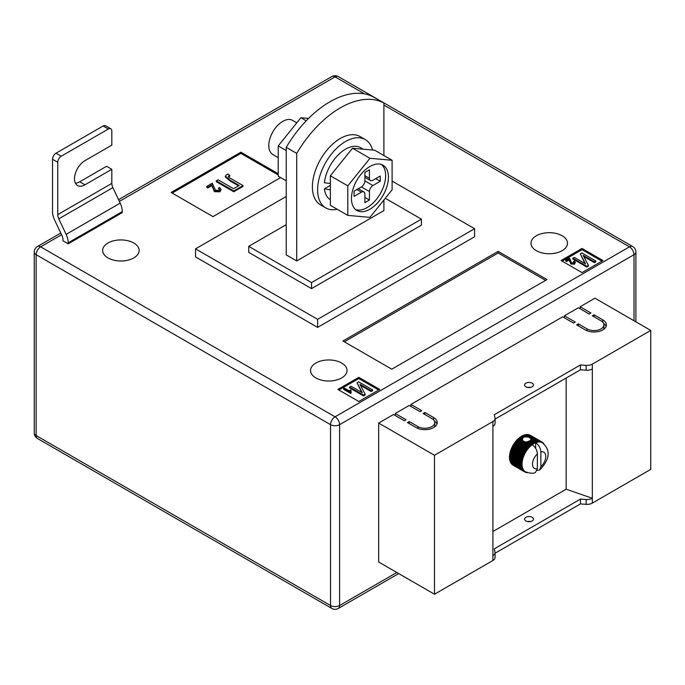 <?xml version="1.0" encoding="UTF-8"?>
<svg xmlns="http://www.w3.org/2000/svg" width="685" height="685" viewBox="0 0 685 685"><rect width="100%" height="100%" fill="white"/><g stroke="black" fill="none" stroke-linecap="round" stroke-linejoin="round"><path stroke-width="1.03" d="M528.632 441.277L532.356 443.426A17.262 9.967 -60 0 1 532.947 443.049L529.342 440.969L526.046 442.21L523.434 441.251L522.133 439.171L523.794 436.97L528.178 436.97L536.167 441.585A17.262 9.967 -60 0 1 536.732 441.431L537.562 442.15A16.774 9.684 120 0 0 536.364 442.476A16.774 9.684 120 0 0 535.636 442.741C538.847 444.985 540.593 448.041 540.867 451.92L540.867 466.69A9.376 5.412 120 0 0 545.757 456.484A9.376 5.412 120 0 0 540.867 451.92M522.158 439.967L522.133 439.171L519.487 437.647L519.221 438.272L522.158 439.967M525.874 386.802A4.444 2.56 180 0 1 524.573 384.996A4.444 2.56 180 0 1 527.313 382.624A4.444 2.56 180 0 1 532.151 383.18A4.444 2.56 180 0 1 533.452 384.996A4.444 2.56 180 0 1 530.712 387.359A4.444 2.56 180 0 1 525.874 386.802M530.49 387.41A4.444 2.56 0 0 0 527.536 387.41M525.874 520.934A4.444 2.56 180 0 1 524.573 519.119A4.444 2.56 180 0 1 527.313 516.755A4.444 2.56 180 0 1 532.151 517.303A4.444 2.56 180 0 1 533.452 519.119A4.444 2.56 180 0 1 530.712 521.49A4.444 2.56 180 0 1 525.874 520.934M527.536 521.533A4.444 2.56 180 0 1 530.49 521.533M492.909 531.509L566.161 489.21L592.319 498.278L592.319 503.107L650.75 469.379L650.75 330.418L594.94 298.189L580.118 306.752L580.118 308.764M592.319 503.107A7.398 4.273 180 0 1 586.172 504.331L580.46 503.912L495.075 553.215M395.236 415.504L395.236 413.492L406.051 419.734L404.304 420.736L393.498 414.493L378.668 423.056L378.668 562.017L434.478 594.237L492.909 560.501A7.398 4.273 0 0 0 495.075 557.487L495.075 552.649A7.398 4.273 0 0 0 495.015 552.119L494.305 548.822L580.46 499.082L580.46 503.912M410.94 406.436L410.94 404.424L421.746 410.666L420.008 411.676L409.193 405.434L395.236 413.492M564.414 317.831L564.414 315.811L575.229 322.061L573.482 323.063L562.676 316.821L410.94 404.424M580.118 306.752L590.924 312.994L589.186 314.004L578.371 307.762L564.414 315.811M602.791 319.844A12.33 7.124 180 0 1 606.396 324.878A12.33 7.124 180 0 1 598.784 331.454A12.33 7.124 180 0 1 585.35 329.913L576.624 324.878L578.371 323.868L587.088 328.903A9.864 5.694 180 0 0 597.842 330.136A9.864 5.694 180 0 0 603.93 324.878A9.864 5.694 180 0 0 601.045 320.845L592.319 315.811L594.066 314.809L602.791 319.844L602.791 322.215M417.91 426.575A9.864 5.694 0 0 0 428.664 427.817A9.864 5.694 0 0 0 434.752 422.551A9.864 5.694 0 0 0 431.867 418.526L423.142 413.492L424.888 412.481L433.605 417.516A12.33 7.124 0 0 1 437.218 422.551A12.33 7.124 0 0 1 429.606 429.127A12.33 7.124 0 0 1 416.172 427.586L407.447 422.551L409.193 421.54L417.91 426.575L417.91 428.425M378.668 423.056L434.478 455.277L492.909 421.54A7.398 4.273 0 0 0 495.075 418.526A7.398 4.273 0 0 0 495.015 417.996L494.305 414.699L580.46 364.951L586.172 365.37A7.398 4.273 180 0 0 592.319 364.146L650.75 330.418M566.161 378.043L566.161 489.21M519.221 438.272L518.81 438.203A17.262 9.967 120 0 0 518.245 438.708L517.586 439.333A17.262 9.967 120 0 0 517.038 439.89L516.404 440.575A17.262 9.967 120 0 0 515.882 441.191L515.283 441.936A17.262 9.967 120 0 0 514.795 442.587L514.238 443.375A17.262 9.967 120 0 0 513.776 444.068L513.262 444.899A17.262 9.967 120 0 0 513.142 445.104L512.962 445.413A17.262 9.967 120 0 0 512.851 445.618L524.453 452.323A17.262 9.967 -60 0 1 524.873 451.595L525.96 451.698A16.774 9.684 120 0 0 525.078 453.213A16.774 9.684 120 0 0 524.299 454.78A16.774 9.684 120 0 0 523.623 456.373A16.774 9.684 120 0 0 523.057 457.974A16.774 9.684 120 0 0 522.612 459.575A16.774 9.684 120 0 0 522.295 461.142A16.774 9.684 120 0 0 522.098 462.666A16.774 9.684 120 0 0 522.038 464.139A16.774 9.684 120 0 0 522.098 465.535A16.774 9.684 120 0 0 522.295 466.836A16.774 9.684 120 0 0 522.612 468.035A16.774 9.684 120 0 0 523.057 469.114A16.774 9.684 120 0 0 523.623 470.073A16.774 9.684 120 0 0 524.299 470.878A16.774 9.684 120 0 0 525.078 471.545A16.774 9.684 120 0 0 525.506 471.819A16.774 9.684 120 0 0 525.96 472.051L524.873 472.008A17.262 9.967 -60 0 1 524.659 471.897A17.262 9.967 -60 0 1 524.453 471.768L525.078 471.545L523.991 471.443A17.262 9.967 -60 0 1 523.623 471.134L524.299 470.878L523.212 470.723A17.262 9.967 -60 0 1 522.895 470.338L523.623 470.073L522.552 469.85A17.262 9.967 -60 0 1 522.278 469.396L523.057 469.114L522.004 468.831A17.262 9.967 -60 0 1 521.79 468.317L522.612 468.035L521.576 467.684A17.262 9.967 -60 0 1 521.422 467.11L522.295 466.836L521.285 466.416A17.262 9.967 -60 0 1 521.191 465.8L522.098 465.535L521.114 465.046A17.262 9.967 -60 0 1 521.088 464.387L522.038 464.139L521.088 463.591A17.262 9.967 -60 0 1 521.114 462.897L522.098 462.666L521.191 462.058A17.262 9.967 -60 0 1 521.285 461.339L522.295 461.142L521.422 460.474A17.262 9.967 -60 0 1 521.576 459.729L522.612 459.575L521.79 458.847A17.262 9.967 -60 0 1 522.004 458.094L523.057 457.974L522.278 457.203A17.262 9.967 -60 0 1 522.552 456.441L523.623 456.373L522.895 455.559A17.262 9.967 -60 0 1 523.212 454.797L524.299 454.78L523.623 453.924A17.262 9.967 -60 0 1 523.991 453.179L525.078 453.213L524.453 452.323M523.109 437.364L521.345 436.354A17.262 9.967 120 0 0 520.754 436.73L520.069 437.201A17.262 9.967 120 0 0 519.487 437.647M521.687 436.55L522.03 435.951L523.794 436.97M524.504 436.739L522.621 435.651A17.262 9.967 120 0 0 522.03 435.951M522.963 435.848L523.306 435.335L525.498 436.602M526.534 436.636L523.888 435.103A17.262 9.967 120 0 0 523.306 435.335M524.239 435.309L524.564 434.881L528.178 436.97M536.732 441.431L525.13 434.727A17.262 9.967 120 0 0 524.564 434.881M525.489 434.941L525.789 434.598L537.391 441.294A17.262 9.967 -60 0 1 537.939 441.226L538.718 441.996A16.774 9.684 120 0 0 537.562 442.15L537.391 441.294M537.939 441.226L526.337 434.521A17.262 9.967 120 0 0 525.789 434.598M526.714 434.744L538.573 441.183A17.262 9.967 -60 0 1 539.095 441.191L539.823 442.005A16.774 9.684 120 0 0 538.718 441.996L538.573 441.183M539.095 441.191L527.493 434.487A17.262 9.967 120 0 0 526.962 434.487M527.887 434.718L539.694 441.243A17.262 9.967 -60 0 1 540.182 441.328L540.867 442.185A16.774 9.684 120 0 0 539.823 442.005L539.694 441.243M540.182 441.328L528.58 434.632A17.262 9.967 120 0 0 528.084 434.547M529.008 434.872L540.739 441.474A17.262 9.967 -60 0 1 541.201 441.637L541.835 442.536A16.774 9.684 120 0 0 540.867 442.185L540.739 441.474M541.201 441.637L529.599 434.941A17.262 9.967 120 0 0 529.137 434.778M530.062 435.206L541.715 441.876A17.262 9.967 -60 0 1 541.921 441.988A17.262 9.967 -60 0 1 542.126 442.116L542.708 443.041A16.774 9.684 120 0 0 542.28 442.767A16.774 9.684 120 0 0 541.835 442.536L541.715 441.876M541.921 441.988L530.318 435.292A17.262 9.967 120 0 1 530.404 435.343L530.233 435.24A17.262 9.967 120 0 0 530.104 435.172M512.038 464.267L512.012 464.43A17.262 9.967 120 0 0 512.389 464.747L523.991 471.443M511.344 463.377L511.293 463.634A17.262 9.967 120 0 0 511.609 464.019L523.212 470.723M510.77 462.349L510.676 462.692A17.262 9.967 120 0 0 510.942 463.146L522.552 469.85M510.334 461.193L510.188 461.613A17.262 9.967 120 0 0 510.394 462.127L522.004 468.831M510.025 459.918L509.82 460.414A17.262 9.967 120 0 0 509.974 460.979L521.576 467.684M509.863 458.548L509.589 459.096A17.262 9.967 120 0 0 509.674 459.721L521.285 466.416M512.851 445.618L512.389 446.474A17.262 9.967 120 0 0 512.012 447.219L511.609 448.101A17.262 9.967 120 0 0 511.293 448.855L510.942 449.745A17.262 9.967 120 0 0 510.676 450.507L510.394 451.389A17.262 9.967 120 0 0 510.188 452.151L509.974 453.025A17.262 9.967 120 0 0 509.82 453.778L509.674 454.635A17.262 9.967 120 0 0 509.589 455.362L509.512 456.193A17.262 9.967 120 0 0 509.486 456.895L509.486 457.683A17.262 9.967 120 0 0 509.512 458.351L521.114 465.046M492.909 421.54L492.909 555.672A7.398 4.273 0 0 0 495.075 552.649M592.319 364.146L592.319 498.278A7.398 4.273 180 0 1 586.172 499.493L580.46 499.082M434.478 455.277L434.478 594.237M592.319 368.984A7.398 4.273 180 0 1 586.172 370.2L580.46 369.789L580.46 364.951M580.46 369.789L495.075 419.083M492.909 426.378A7.398 4.273 0 0 0 495.075 423.356L495.075 418.526M528.212 441.825L532.656 444.385A16.774 9.684 120 0 0 532.151 444.753C535.362 446.988 537.1 450.054 537.382 453.941L537.382 468.703L535.473 472.367C533.821 473.695 530.498 473.506 525.506 471.819M532.151 444.753A16.774 9.684 120 0 0 531.432 445.319A16.774 9.684 120 0 0 530.233 446.38A16.774 9.684 120 0 0 529.068 447.57A16.774 9.684 120 0 0 527.964 448.855A16.774 9.684 120 0 0 526.928 450.233A16.774 9.684 120 0 0 525.96 451.698L525.378 450.773A17.262 9.967 -60 0 1 525.84 450.079L526.928 450.233L526.397 449.291A17.262 9.967 -60 0 1 526.893 448.632L527.964 448.855L527.484 447.896A17.262 9.967 -60 0 1 528.015 447.279L529.068 447.57L528.64 446.594A17.262 9.967 -60 0 1 529.197 446.029L530.233 446.38L529.847 445.404A17.262 9.967 -60 0 1 530.421 444.899L531.432 445.319L531.089 444.351A17.262 9.967 -60 0 1 531.671 443.906L532.656 444.385L532.356 443.426M537.143 470.441L539.6 469.996L540.867 466.69M530.704 438.434L530.978 439.368L536.364 442.476L536.167 441.585M531.012 439.222L530.875 439.71L534.908 442.039A17.262 9.967 -60 0 1 535.49 441.808M527.638 441.577L531.671 443.906M526.611 441.756L531.089 444.351M532.947 443.049L533.898 443.597L533.632 442.656L530.036 440.575L530.498 440.198L535.131 442.955L534.908 442.039M533.632 442.656A17.262 9.967 -60 0 1 534.223 442.347M530.036 440.575L529.71 441.183M520.069 437.201L522.261 438.469M520.446 437.338L522.449 438.494M526.046 442.21L531.432 445.319M518.81 438.203L522.432 440.292M530.875 439.71L530.695 440.395M532.656 444.385A16.774 9.684 120 0 1 533.898 443.597A16.774 9.684 120 0 1 535.131 442.955A16.774 9.684 -60 0 1 535.636 442.741L535.636 448.324M542.186 442.21L542.588 442.442A17.262 9.967 -60 0 1 542.965 442.758L543.368 443.161A17.262 9.967 -60 0 1 543.684 443.555L544.164 444.514M542.708 443.041L542.588 442.442M527.964 472.573L526.893 472.641A17.262 9.967 -60 0 1 526.397 472.556L525.84 472.41A17.262 9.967 -60 0 1 525.378 472.248L525.96 472.051M512.851 465.072L524.453 471.768M512.012 464.43L523.623 471.134M511.293 463.634L522.895 470.338M510.676 462.692L522.278 469.396M510.188 461.613L521.79 468.317M509.82 460.414L521.422 467.11M509.589 459.096L521.191 465.8M509.486 457.683L521.088 464.387M509.486 456.895L521.088 463.591M509.512 456.193L521.114 462.897M509.589 455.362L521.191 462.058M509.674 454.635L521.285 461.339M509.82 453.778L521.422 460.474M509.974 453.025L521.576 459.729M510.188 452.151L521.79 458.847M510.394 451.389L522.004 458.094M510.676 450.507L522.278 457.203M510.942 449.745L522.552 456.441M511.293 448.855L522.895 455.559M511.609 448.101L523.212 454.797M512.012 447.219L523.623 453.924M512.389 446.474L523.991 453.179M513.262 444.899L524.873 451.595M513.776 444.068L525.378 450.773M514.238 443.375L525.84 450.079M514.795 442.587L526.397 449.291M515.283 441.936L526.893 448.632M515.882 441.191L527.484 447.896M516.404 440.575L528.015 447.279M517.038 439.89L528.64 446.594M517.586 439.333L529.197 446.029M524.958 441.748L530.421 444.899M518.245 438.708L529.847 445.404M520.754 436.73L522.638 437.818M518.023 439.333L530.233 446.38M516.867 440.515L529.068 447.57M515.754 441.808L527.964 448.855M514.718 443.186L526.928 450.233M513.75 444.651L525.96 451.698M512.877 446.166L525.078 453.213M512.089 447.733L524.299 454.78M511.412 449.326L523.623 456.373M510.856 450.927L523.057 457.974M510.411 452.52L522.612 459.575M510.085 454.095L522.295 461.142M509.888 455.619L522.098 462.666M509.828 457.092L522.038 464.139M603.579 323.363A12.33 7.124 180 0 1 606.122 326.385M578.371 325.88L578.371 323.868M603.93 324.878L603.93 327.901A9.864 5.694 180 0 1 603.579 329.408M594.066 316.821L594.066 314.809M434.401 427.08A9.864 5.694 0 0 0 434.752 425.573L434.752 422.551M424.888 414.493L424.888 412.481M436.944 424.058A12.33 7.124 0 0 0 434.401 421.044M409.193 423.561L409.193 421.54M133.798 243.012A18.255 10.54 0 0 0 113.907 240.726A18.255 10.54 0 0 0 102.639 250.462A18.255 10.54 0 0 0 107.982 257.911A18.255 10.54 0 0 0 127.872 260.197A18.255 10.54 0 0 0 139.141 250.462A18.255 10.54 0 0 0 133.798 243.012M341.695 363.041A18.255 10.54 0 0 0 321.804 360.755A18.255 10.54 0 0 0 310.536 370.491A18.255 10.54 0 0 0 315.879 377.94A18.255 10.54 0 0 0 335.77 380.226A18.255 10.54 0 0 0 347.038 370.491A18.255 10.54 0 0 0 341.695 363.041M562.154 235.76A18.255 10.54 0 0 0 542.255 233.474A18.255 10.54 0 0 0 530.995 243.209A18.255 10.54 0 0 0 536.338 250.667A18.255 10.54 0 0 0 556.229 252.953A18.255 10.54 0 0 0 567.497 243.209A18.255 10.54 0 0 0 562.154 235.76M383.9 103.041L373.436 96.996A88.793 51.264 120 0 0 329.836 101.834A88.793 51.264 120 0 0 286.236 147.344L286.236 254.897L296.699 260.934L296.699 153.389A88.793 51.264 120 0 1 340.299 107.879A88.793 51.264 120 0 1 383.9 103.041L383.9 155.546M317.626 327.396L195.542 256.909L195.542 248.852L317.626 319.338L317.626 327.396L474.594 236.77L474.594 228.713L317.626 319.338M602.963 260.531L582.036 248.45L561.101 260.531L582.036 272.613L602.963 260.531M358.786 401.504L379.713 389.423L358.786 377.341L337.859 389.423L358.786 401.504M498.141 251.369L342.92 340.984L391.751 369.181L546.972 279.566L498.141 251.369L498.141 252.979L344.315 341.798M278.213 173.733L240.889 152.181L171.122 192.459L212.984 216.631L280.644 177.569M84.966 184.813A14.796 8.545 120 0 1 77.568 185.541A14.796 8.545 120 0 1 75.299 173.682A14.796 8.545 120 0 1 84.966 160.641L111.826 145.134L111.826 131.04A4.932 2.851 120 0 0 110.799 128.78A4.932 2.851 120 0 0 108.333 129.028L61.248 156.214A4.932 2.851 120 0 0 57.754 162.251L52.522 159.237L52.522 211.596A14.796 8.545 -120 0 0 54.612 220.056L61.941 235.563A7.398 4.273 60 0 1 62.986 239.793L62.986 240.795L68.217 243.817L122.29 212.598L122.29 211.596A14.796 8.545 -120 0 0 120.192 203.137L112.871 187.63A7.398 4.273 60 0 1 111.826 183.4L111.826 169.306L106.586 166.284L79.734 181.79L84.966 184.813L111.826 169.306M383.9 200.003L383.9 210.586L296.699 260.934M286.236 147.344L296.699 153.389M286.236 224.689L248.732 246.335L311.521 282.588L421.403 219.149L385.278 198.29M474.594 228.713L392.103 181.088M286.236 196.492L195.542 248.852M248.732 246.335L248.732 252.38L311.521 288.625L421.403 225.185L421.403 219.149M311.521 282.588L311.521 288.625M601.918 261.139L582.036 249.657L582.036 248.45M582.036 249.657L562.154 261.139M573.884 262.894L573.542 261.422L574.355 261.053L575.349 262.329L574.578 264.136L570.862 264.025L569.278 259.975L566.563 261.542L565.75 261.071L565.75 260.266L569.458 258.125L571.598 262.809L573.884 262.894L574.313 262.304M574.141 262.697L573.542 261.422M595.847 261.011L594.4 261.85L583.166 255.368L588.389 265.318L586.788 266.242L572.84 258.194L574.287 257.354L585.547 263.853L580.306 253.878L581.899 252.962L595.847 261.011L595.847 261.824L594.4 262.655L583.774 256.524M588.389 265.318L588.389 266.131L586.788 267.047L572.84 258.998L572.84 258.194M584.939 263.502L580.306 253.878M378.668 390.03L358.786 378.548L338.904 390.03M358.786 378.548L358.786 377.341M349.838 391.306L350.206 389.842L351.02 390.313L351.122 393.147L350.651 393.413L343.587 389.337L343.587 388.532L344.315 388.112L349.821 391.092L349.821 391.897M351.02 390.313L350.84 391.666M372.606 389.902L371.159 390.741L359.916 384.251L365.148 394.209L363.547 395.134L349.59 387.076L351.037 386.246L362.296 392.745L357.056 382.769L358.649 381.845L372.606 389.902L372.606 390.707L371.159 391.546L360.524 385.407M365.148 394.209L365.148 395.014L363.547 395.939L349.59 387.881L349.59 387.076M361.689 392.394L357.056 382.769M545.577 280.37L498.141 252.979M278.213 174.94L240.889 153.397L172.166 193.067M240.889 153.397L240.889 152.181M218.395 188.144L219.62 187.596L221.109 189.514L219.953 191.817L214.371 191.654L212.007 185.575L207.932 187.93L206.707 187.228L206.707 186.423L212.281 183.203L215.484 190.233L218.909 190.361L219.551 189.471L218.395 188.144L219.448 189.873M229.792 175.446L228.747 175.788C228.173 176.841 228.85 177.749 230.768 178.502L243.038 185.584L233.748 190.944L216.306 180.874L218.121 179.83L233.525 188.718L239.185 185.455L230.237 180.283L225.374 176.156L226.341 174.821L228.088 174.076L229.792 175.446L229.792 176.25L228.422 176.85M243.038 185.584L243.038 186.388L233.748 191.749L216.306 181.679L216.306 180.874M238.491 185.858L230.237 181.088L225.374 176.961L225.374 176.156M586.788 266.242L586.788 267.047M594.4 261.85L594.4 262.655M575.349 262.329L574.578 263.331L570.862 263.22L569.278 259.975M569.278 259.17L566.563 260.737L566.563 261.542M569.56 260.574L569.56 261.379M570.862 263.22L570.862 264.025M574.578 263.331L574.578 264.136M566.563 260.737L565.75 260.266M363.547 395.134L363.547 395.939M371.159 390.741L371.159 391.546M351.122 392.342L350.651 393.413M350.651 392.608L343.587 388.532M228.268 176.43L228.747 175.788L228.747 176.593M233.748 190.944L233.748 191.749M221.109 189.514L219.953 191.012L214.371 190.85L212.007 185.575M212.007 184.77L207.932 187.125L207.932 187.93M212.418 186.877L212.418 187.681M214.371 190.85L214.371 191.654M219.953 191.012L219.953 191.817M207.932 187.125L206.707 186.423M108.333 129.028L103.101 126.006L56.007 153.192L61.248 156.214M103.101 126.006A4.932 2.851 -60 0 1 105.567 125.757L110.799 128.78M75.427 183.203A14.796 8.545 120 0 0 79.734 181.79M52.522 159.237A4.932 2.851 -60 0 1 56.007 153.192M68.217 243.817L68.217 242.807A14.796 8.545 -120 0 0 66.128 234.356L58.799 218.849A7.398 4.273 60 0 1 57.754 214.619L57.754 162.251M286.236 180.797L278.213 176.165L278.213 145.931L300.886 117.726L308.558 118.411M278.213 145.931L286.236 150.563M300.886 117.726L306.212 120.8M372.537 150.015A39.465 22.785 120 0 0 365.268 139.552A39.465 22.785 120 0 0 334.854 150.126A39.465 22.785 120 0 0 317.626 189.848A39.465 22.785 120 0 0 325.803 207.906A39.465 22.785 120 0 0 337.243 209.285M365.268 139.552L360.036 136.538A39.465 22.785 120 0 0 329.622 147.104A39.465 22.785 120 0 0 312.394 186.825A39.465 22.785 120 0 0 320.571 204.892L325.803 207.906M388.438 177.158A26.141 15.096 120 0 0 383.026 165.188A26.141 15.096 120 0 0 362.879 172.192A26.141 15.096 120 0 0 351.465 198.504A26.141 15.096 120 0 0 356.876 210.475A26.141 15.096 120 0 0 377.024 203.471A26.141 15.096 120 0 0 388.438 177.158M355.558 209.541A26.141 15.096 120 0 0 375.14 200.868A26.141 15.096 120 0 0 385.646 175.548A26.141 15.096 120 0 0 381.554 164.511M278.213 157.653L272.878 154.57A19.728 11.397 -60 0 1 268.794 145.537A19.728 11.397 -60 0 1 277.408 125.68A19.728 11.397 -60 0 1 292.606 120.397L296.793 122.812M392.103 160.273L374.661 150.203L352.51 148.225L330.358 175.78L330.358 205.312L347.8 215.381L369.951 217.368L392.103 189.805L392.103 160.273L369.951 158.295L347.8 185.849L347.8 215.381M352.51 148.225L369.951 158.295M330.358 175.78L347.8 185.849M369.429 178.263L369.429 169.803L364.891 172.423L364.891 180.883L372.914 185.515L380.243 181.285L380.243 176.045L372.914 180.275A4.932 2.851 120 0 1 370.448 180.523A4.932 2.851 120 0 1 369.429 178.263L364.891 175.643M372.914 185.515A4.932 2.851 120 0 0 369.429 191.56L361.406 186.928L354.076 191.149L354.076 196.389L361.406 192.16L356.868 189.54M358.315 188.709L363.872 191.92A4.932 2.851 120 0 1 364.891 194.172L364.891 202.632L369.429 200.011L369.429 191.56M363.872 191.92A4.932 2.851 120 0 0 361.406 192.16M361.406 186.928A4.932 2.851 120 0 0 364.891 180.883M375.705 178.665L380.243 181.285M364.891 197.4L369.429 200.011M330.358 199.72A30.089 17.373 120 0 1 324.399 188.812L330.358 189.856M363.187 149.184L360.575 147.669A30.089 17.373 120 0 0 338.655 154.45A30.089 17.373 120 0 0 324.425 182.792L330.358 183.469M324.399 188.812L330.358 185.404M492.909 555.672L492.909 560.501M586.172 370.2L586.172 365.37M586.172 499.493L586.172 504.331M537.382 453.941A9.376 5.412 120 0 0 532.502 464.139A9.376 5.412 120 0 0 537.382 468.703M587.088 330.752L587.088 328.903M433.605 419.888L433.605 417.516M61.564 234.767L40.663 246.84L335.068 416.814L629.472 246.84L383.9 105.062M364.54 93.879L335.068 76.866L119.37 201.399M634.01 320.751L634.01 254.692L339.606 424.666L339.606 605.514L396.812 572.489M330.53 424.666L36.125 254.692L36.125 435.54L330.53 605.514L330.53 424.666A6.413 3.699 0 0 0 339.606 424.666A6.413 3.699 -120 0 0 335.068 416.814A6.413 3.699 -60 0 0 330.53 424.666M635.885 252.071A6.413 6.413 0 0 0 632.675 246.523A6.413 3.699 -60 0 0 629.472 246.84A6.413 3.699 -120 0 1 634.01 254.692A6.413 3.699 0 0 0 635.885 252.071L635.885 321.83M338.27 76.549A6.413 6.413 0 0 0 331.857 76.549A6.413 3.699 -120 0 1 335.068 76.866A6.413 3.699 -60 0 1 338.27 76.549L632.675 246.523M339.606 605.514A6.413 3.699 180 0 1 330.53 605.514A6.413 3.699 -60 0 0 331.857 608.451A6.413 6.413 0 0 0 338.27 608.451A6.413 3.699 -120 0 0 339.606 605.514M37.452 246.523A6.413 6.413 0 0 0 34.25 252.071A6.413 3.699 180 0 0 36.125 254.692A6.413 3.699 -60 0 1 40.663 246.84A6.413 3.699 -120 0 0 37.452 246.523L60.759 233.063M37.452 438.477A6.413 3.699 -60 0 1 36.125 435.54A6.413 3.699 0 0 1 34.25 432.929A6.413 6.413 0 0 0 37.452 438.477L331.857 608.451M230.237 180.283L230.237 181.088M111.826 183.4L57.754 214.619M112.871 187.63L58.799 218.849M120.192 203.137L66.128 234.356M122.29 211.596L68.217 242.807M539.6 469.996C546.51 463.334 553.377 451.937 542.28 442.767M524.659 471.897L513.056 465.192M338.27 608.451L398.687 573.576M118.565 199.695L331.857 76.549M34.25 252.071L34.25 432.929M364.891 177.312L370.448 180.523"/></g></svg>

